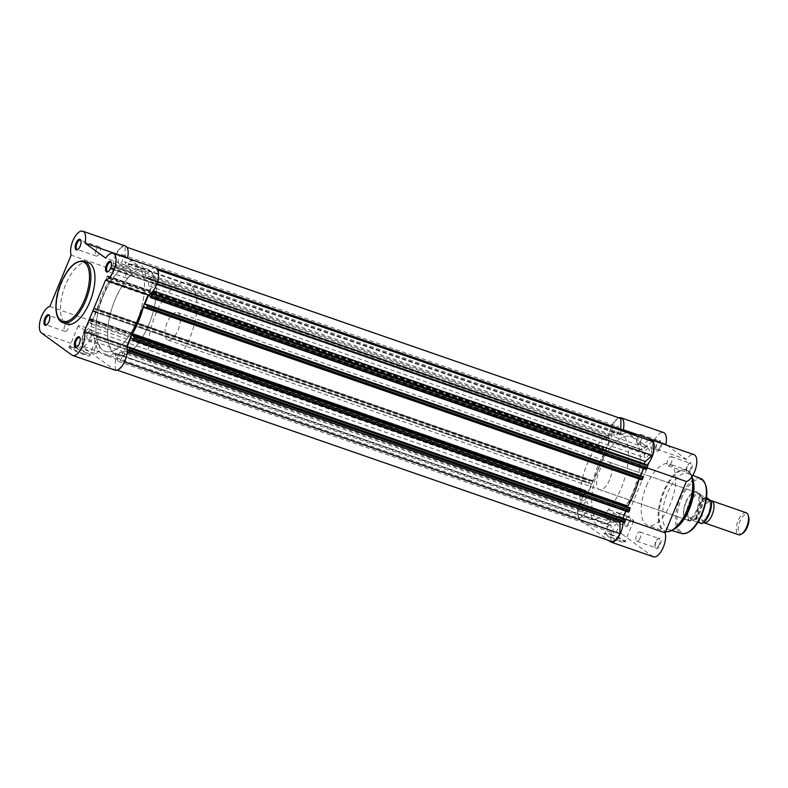 <?xml version="1.0" encoding="UTF-8"?>
<svg xmlns="http://www.w3.org/2000/svg" width="788" height="788" viewBox="0 0 788 788"><rect width="100%" height="100%" fill="white"/><g stroke="black" fill="none" stroke-linecap="round" stroke-linejoin="round"><path stroke-width="0.59" stroke-dasharray="3.94 2.96" d="M77.185 346.799A4.876 2.147 -70.9 0 0 77.51 346.631A4.876 2.147 -70.9 0 0 79.696 343.578A4.876 2.147 -70.9 0 0 80.287 338.613A4.876 2.147 -70.9 0 0 80.14 338.279M108.409 271.427A4.876 2.147 -70.9 0 0 108.724 271.249A4.876 2.147 -70.9 0 0 110.921 268.206A4.876 2.147 -70.9 0 0 111.512 263.231A4.876 2.147 -70.9 0 0 111.364 262.896M78.012 249.353A4.876 2.147 -70.9 0 0 78.337 249.175A4.876 2.147 -70.9 0 0 80.534 246.132A4.876 2.147 -70.9 0 0 81.115 241.158A4.876 2.147 -70.9 0 0 80.977 240.823M46.797 324.725A4.876 2.147 -70.9 0 0 47.113 324.558A4.876 2.147 -70.9 0 0 49.309 321.504A4.876 2.147 -70.9 0 0 49.89 316.54A4.876 2.147 -70.9 0 0 49.752 316.195M75.106 348.276A11.603 1.379 22.5 0 0 68.822 346.828A11.603 1.379 22.5 0 0 72.782 349.872A11.603 1.379 22.5 0 0 83.686 354.501A11.603 1.379 22.5 0 0 90.098 355.644A11.603 1.379 22.5 0 0 75.106 348.276M83.695 353.645A10.874 1.29 -157.5 0 1 69.63 346.562A10.874 1.29 -157.5 0 1 69.758 346.444A10.874 1.29 -157.5 0 1 75.658 347.804A10.874 1.29 -157.5 0 1 89.704 354.708A10.874 1.29 -157.5 0 1 89.714 354.886A10.874 1.29 -157.5 0 1 83.695 353.645M92.265 332.96A10.874 1.29 -157.5 0 1 78.199 325.877A10.874 1.29 -157.5 0 1 84.218 327.119A10.874 1.29 -157.5 0 1 98.283 334.201A10.874 1.29 -157.5 0 1 92.265 332.96M125.302 245.954A14.184 6.255 -70.9 0 0 116.161 253.874A14.184 6.255 -70.9 0 0 113.669 269.89L92.393 321.258A14.184 6.255 -70.9 0 0 83.223 333.59A14.184 6.255 -70.9 0 0 84.07 347.764L114.467 369.838A14.184 6.255 -70.9 0 0 115.176 370.202M96.037 250.131A4.876 2.147 -70.9 0 0 96.244 256.051A4.876 2.147 -70.9 0 0 99.643 252.751A4.876 2.147 -70.9 0 0 99.436 246.841A4.876 2.147 -70.9 0 0 96.037 250.131M64.813 325.513A4.876 2.147 -70.9 0 0 65.02 331.423A4.876 2.147 -70.9 0 0 68.418 328.133A4.876 2.147 -70.9 0 0 68.211 322.223A4.876 2.147 -70.9 0 0 64.813 325.513M95.21 347.587A4.876 2.147 -70.9 0 0 95.417 353.507A4.876 2.147 -70.9 0 0 98.815 350.207A4.876 2.147 -70.9 0 0 98.608 344.297A4.876 2.147 -70.9 0 0 95.21 347.587M126.435 272.215A4.876 2.147 -70.9 0 0 126.641 278.125A4.876 2.147 -70.9 0 0 130.03 274.825A4.876 2.147 -70.9 0 0 129.833 268.915A4.876 2.147 -70.9 0 0 126.435 272.215M148.893 324.449A45.812 20.222 -70.9 0 0 146.962 268.856A45.812 20.222 -70.9 0 0 115.009 299.834A45.812 20.222 -70.9 0 0 116.949 355.427A45.812 20.222 -70.9 0 0 148.893 324.449M137.181 320.391A45.812 20.222 -70.9 0 0 135.24 264.798A45.812 20.222 -70.9 0 0 103.297 295.776A45.812 20.222 -70.9 0 0 105.237 351.369A45.812 20.222 -70.9 0 0 137.181 320.391M88.364 262.552A32.584 14.381 -70.9 0 0 65.65 284.576A32.584 14.381 -70.9 0 0 67.029 324.114M128.661 258.661L148.272 272.904L105.73 258.159M155.689 268.028A14.184 6.255 -70.9 0 0 148.272 272.904M113.669 269.89L71.117 255.145M92.393 321.258L49.841 306.512M112.349 265.467A1.458 0.64 -70.9 0 0 112.27 265.428A1.458 0.64 -70.9 0 0 111.256 266.413L606.977 438.256A1.458 0.64 109.1 0 1 607.991 437.271A1.458 0.64 109.1 0 1 608.07 437.31L112.349 265.467L114.881 267.309A1.458 0.64 -70.9 0 0 114.959 267.349A1.458 0.64 -70.9 0 0 115.767 266.768A1.458 0.64 -70.9 0 0 116.2 265.31L116.299 254.347A13.455 5.94 109.1 0 1 125.065 246.644A13.455 5.94 109.1 0 1 125.164 246.683L125.026 262.355A1.458 0.64 -70.9 0 0 125.253 263.025A1.458 0.64 -70.9 0 0 125.322 263.064A1.458 0.64 -70.9 0 0 125.647 263.015A49.447 21.828 -70.9 0 1 136.432 261.36A49.447 21.828 -70.9 0 1 146.036 277.829A1.458 0.64 -70.9 0 0 146.243 278.272A1.458 0.64 -70.9 0 0 146.312 278.312A1.458 0.64 -70.9 0 0 146.785 278.154L156.694 269.585A13.455 5.94 109.1 0 1 156.576 283.611L149.651 289.6L153.197 290.831M620.796 429.263L620.757 434.198A1.458 0.64 -70.9 0 0 620.974 434.868A1.458 0.64 -70.9 0 0 621.043 434.907A1.458 0.64 -70.9 0 0 621.368 434.858L125.647 263.015M636.182 435.794A49.447 21.828 -70.9 0 1 641.757 449.662A1.458 0.64 -70.9 0 0 641.964 450.115A1.458 0.64 -70.9 0 0 642.033 450.155A1.458 0.64 -70.9 0 0 642.506 449.997L146.785 278.154M108.36 281.917L604.081 453.76L604.179 452.706L108.458 280.863L108.36 281.917A49.447 21.828 -70.9 0 0 97.19 308.876L96.619 309.576L94.668 308.157A1.458 0.64 -70.9 0 0 94.59 308.118A1.458 0.64 -70.9 0 0 93.575 309.103L93.004 311.339L93.644 310.797L95.604 312.225L91.96 321.031L89.99 319.603L89.95 318.588L88.877 320.44A1.458 0.64 -70.9 0 0 88.867 322.174L91.388 324.006A1.458 0.64 109.1 0 1 91.546 325.188A1.458 0.64 109.1 0 1 90.827 326.557L83.902 332.556A13.455 5.94 109.1 0 0 83.784 346.582L93.693 338.003A1.458 0.64 109.1 0 1 94.166 337.845A1.458 0.64 109.1 0 1 94.442 338.338L590.163 510.171A49.447 21.828 -70.9 0 0 597.176 525.281A49.447 21.828 -70.9 0 0 599.766 526.64A49.447 21.828 -70.9 0 0 610.552 524.985L114.831 353.142A1.458 0.64 109.1 0 1 115.156 353.093A1.458 0.64 109.1 0 1 115.452 353.802L611.173 525.645A1.458 0.64 -70.9 0 0 610.877 524.936A1.458 0.64 -70.9 0 0 610.552 524.985M94.442 338.338A49.447 21.828 -70.9 0 0 101.445 353.438A49.447 21.828 -70.9 0 0 104.046 354.807A49.447 21.828 -70.9 0 0 114.831 353.142M618.225 426.722A4.876 2.147 -70.9 0 0 617.969 426.594A4.876 2.147 -70.9 0 0 614.453 430.179A4.876 2.147 -70.9 0 0 614.522 435.666A4.876 2.147 -70.9 0 0 614.778 435.794A4.876 2.147 -70.9 0 0 618.294 432.198A4.876 2.147 -70.9 0 0 618.225 426.722M122.504 254.879A4.876 2.147 -70.9 0 0 122.248 254.751A4.876 2.147 -70.9 0 0 118.732 258.346A4.876 2.147 -70.9 0 0 118.801 263.822A4.876 2.147 -70.9 0 0 119.057 263.96A4.876 2.147 -70.9 0 0 122.573 260.365A4.876 2.147 -70.9 0 0 122.504 254.879M587.001 502.104A4.876 2.147 -70.9 0 0 586.745 501.966A4.876 2.147 -70.9 0 0 583.228 505.561A4.876 2.147 -70.9 0 0 583.307 511.038A4.876 2.147 -70.9 0 0 583.553 511.176A4.876 2.147 -70.9 0 0 587.08 507.58A4.876 2.147 -70.9 0 0 587.001 502.104M91.28 330.261A4.876 2.147 -70.9 0 0 91.024 330.133A4.876 2.147 -70.9 0 0 87.507 333.728A4.876 2.147 -70.9 0 0 87.576 339.204A4.876 2.147 -70.9 0 0 87.832 339.332A4.876 2.147 -70.9 0 0 91.349 335.737A4.876 2.147 -70.9 0 0 91.28 330.261M648.622 448.796A4.876 2.147 -70.9 0 0 648.366 448.668A4.876 2.147 -70.9 0 0 644.85 452.263A4.876 2.147 -70.9 0 0 644.919 457.739A4.876 2.147 -70.9 0 0 645.175 457.867A4.876 2.147 -70.9 0 0 648.691 454.272A4.876 2.147 -70.9 0 0 648.622 448.796M152.902 276.962A4.876 2.147 -70.9 0 0 152.645 276.824A4.876 2.147 -70.9 0 0 149.129 280.42A4.876 2.147 -70.9 0 0 149.198 285.896A4.876 2.147 -70.9 0 0 149.454 286.034A4.876 2.147 -70.9 0 0 152.971 282.439A4.876 2.147 -70.9 0 0 152.902 276.962M633.365 437.892A45.812 20.222 -70.9 0 0 630.961 436.631A45.812 20.222 -70.9 0 0 597.895 470.436A45.812 20.222 -70.9 0 0 598.555 521.942A45.812 20.222 -70.9 0 0 600.958 523.202A45.812 20.222 -70.9 0 0 634.025 489.407A45.812 20.222 -70.9 0 0 633.365 437.892M137.644 266.058A45.812 20.222 -70.9 0 0 135.24 264.798A45.812 20.222 -70.9 0 0 102.174 298.593A45.812 20.222 -70.9 0 0 102.834 350.108A45.812 20.222 -70.9 0 0 105.237 351.369A45.812 20.222 -70.9 0 0 138.304 317.564A45.812 20.222 -70.9 0 0 137.644 266.058M617.398 524.178A4.876 2.147 -70.9 0 0 617.142 524.04A4.876 2.147 -70.9 0 0 613.625 527.635A4.876 2.147 -70.9 0 0 613.694 533.121A4.876 2.147 -70.9 0 0 613.95 533.249A4.876 2.147 -70.9 0 0 617.467 529.654A4.876 2.147 -70.9 0 0 617.398 524.178M121.677 352.334A4.876 2.147 -70.9 0 0 121.421 352.206A4.876 2.147 -70.9 0 0 117.904 355.802A4.876 2.147 -70.9 0 0 117.973 361.278A4.876 2.147 -70.9 0 0 118.23 361.406A4.876 2.147 -70.9 0 0 121.746 357.821A4.876 2.147 -70.9 0 0 121.677 352.334M111.256 266.413L110.684 268.639L606.405 440.482L606.415 439.615L110.694 267.782M107.67 275.908L107.129 276.381L602.85 448.224L603.391 447.751L107.67 275.908L107.68 276.913L109.64 278.341L113.285 269.535L111.325 268.107L110.684 268.639M107.129 276.381L106.557 277.75A1.458 0.64 -70.9 0 0 106.547 279.474L602.268 451.317A1.458 0.64 109.1 0 1 602.288 449.593L106.557 277.75M108.458 280.863L106.547 279.474M127.341 350.118L125.597 348.857A1.458 0.64 -70.9 0 0 125.519 348.818A1.458 0.64 -70.9 0 0 124.711 349.389A1.458 0.64 -70.9 0 0 124.277 350.857L124.179 361.81A13.455 5.94 109.1 0 1 115.412 369.523A13.455 5.94 109.1 0 1 115.314 369.483L115.452 353.802M150.823 293.422L149.08 292.151A1.458 0.64 109.1 0 1 148.932 290.969A1.458 0.64 109.1 0 1 149.651 289.6M632.153 433.193A49.447 21.828 -70.9 0 0 621.368 434.858M652.415 441.418L642.506 449.997M643.609 468.496L644.239 466.969L646.209 468.397L646.209 469.392M147.11 304.71L640.644 475.656M640.595 475.775L642.555 477.203L642.88 476.435M143.899 306.611L639.62 478.454L641.53 479.843M639.62 478.454L639.048 478.996M130.838 337.816L626.558 509.659L628.519 511.087L628.529 512.092M626.558 509.659L625.918 511.195M622.953 518.346L624.874 519.893L625.189 519.125M623.85 522.533L621.318 520.691A1.458 0.64 -70.9 0 0 621.24 520.651A1.458 0.64 -70.9 0 0 620.373 521.341M611.035 541.317L611.173 525.645M590.163 510.171A1.458 0.64 -70.9 0 0 589.887 509.688A1.458 0.64 -70.9 0 0 589.414 509.846L93.693 338.003M83.784 346.582L579.505 518.415L589.414 509.846M579.505 518.415A13.455 5.94 109.1 0 1 579.623 504.389L586.548 498.4A1.458 0.64 109.1 0 0 587.267 497.031A1.458 0.64 109.1 0 0 587.119 495.849L584.588 494.007A1.458 0.64 109.1 0 1 584.597 492.283L88.877 320.44M89.448 319.081L585.169 490.914L584.597 492.283M585.169 490.914L585.671 490.422L89.99 318.608M95.604 312.225L591.325 484.068L587.681 492.874L585.72 491.446L585.711 490.441M591.325 484.068L589.365 482.64L589.05 483.408L588.735 482.315L93.004 310.472M93.575 309.103L589.296 480.946L588.735 482.315M589.296 480.946A1.458 0.64 109.1 0 1 590.31 479.961A1.458 0.64 109.1 0 1 590.389 480L94.668 308.157M96.579 309.546L592.3 481.389L590.389 480M592.3 481.389L592.921 480.71L97.19 308.876M604.081 453.76A49.447 21.828 -70.9 0 0 592.921 480.71M604.179 452.706L602.268 451.317M602.85 448.224L602.288 449.593M109.64 278.341L605.361 450.184L603.401 448.756L603.391 447.751M605.361 450.184L609.006 441.379L607.046 439.95L606.405 440.482M606.977 438.256L606.415 439.615M608.07 437.31L610.601 439.143A1.458 0.64 -70.9 0 0 610.68 439.182A1.458 0.64 -70.9 0 0 611.488 438.611A1.458 0.64 -70.9 0 0 611.921 437.143L612.02 426.19A13.455 5.94 109.1 0 1 620.678 418.448M111.01 268.875L606.73 440.719M111.325 268.107L607.046 439.95M113.285 269.535L609.006 441.379M107.68 276.913L603.401 448.756M107.995 276.145L603.716 447.988M93.329 311.565L589.05 483.408M93.644 310.797L589.365 482.64M91.96 321.031L587.681 492.874M89.99 319.603L585.72 491.446M90.315 318.844L586.036 490.678M83.902 332.556L579.623 504.389M129.153 348.05L624.874 519.893M129.419 347.4L622.914 518.465M132.798 339.244L628.519 511.087M132.482 340.012L628.203 511.855M146.834 305.36L642.555 477.203M148.518 295.126L644.239 466.969M150.478 296.554L646.209 468.397M150.163 297.322L645.884 469.156M156.694 269.585L157.639 269.91M116.299 254.347L612.02 426.19M703.556 522.533A11.633 5.132 109.1 0 1 703.408 522.444A11.633 5.132 109.1 0 1 702.955 510.151A11.633 5.132 109.1 0 1 710.894 500.646M746.197 512.752A11.633 5.132 -70.9 0 0 737.804 521.341A11.633 5.132 -70.9 0 0 737.972 534.422A11.633 5.132 -70.9 0 0 738.583 534.737M742.769 533.299A10.214 4.511 109.1 0 1 739.705 533.535A10.214 4.511 109.1 0 1 739.814 521.42A10.214 4.511 109.1 0 1 747.477 514.791A10.214 4.511 109.1 0 1 748.6 516.485M708.55 499.809A11.633 5.132 109.1 0 1 708.432 513.609A11.633 5.132 109.1 0 1 699.705 521.154A11.633 5.132 109.1 0 1 699.823 507.354A11.633 5.132 109.1 0 1 708.55 499.809M167.125 339.589A14.548 6.422 109.1 0 1 166.908 323.238A14.548 6.422 109.1 0 1 177.408 312.501A14.548 6.422 109.1 0 1 178.177 312.905A14.548 6.422 109.1 0 1 178.383 329.256A14.548 6.422 109.1 0 1 167.883 339.992A14.548 6.422 109.1 0 1 167.125 339.589M697.961 522.286L693.292 520.73L688.742 520.405A14.548 6.422 109.1 0 1 688.535 504.054A14.548 6.422 109.1 0 1 699.025 493.318A14.548 6.422 109.1 0 1 699.793 493.721L697.705 494.253L705.89 497.149A14.184 6.255 -70.9 0 0 698.513 506.546A14.184 6.255 -70.9 0 0 696.494 519.834L697.213 520.208A13.741 6.068 109.1 0 1 699.045 506.792A13.741 6.068 109.1 0 1 706.609 497.533L705.89 497.149M114.546 354.167A45.812 20.222 109.1 0 1 113.886 302.651A45.812 20.222 109.1 0 1 146.962 268.856A45.812 20.222 109.1 0 1 149.365 270.117A45.812 20.222 109.1 0 1 150.016 321.622A45.812 20.222 109.1 0 1 116.949 355.427A45.812 20.222 109.1 0 1 114.546 354.167M155.236 368.272A45.812 20.222 109.1 0 1 154.586 316.766A45.812 20.222 109.1 0 1 187.652 282.961A45.812 20.222 109.1 0 1 190.056 284.222A45.812 20.222 109.1 0 1 190.706 335.737A45.812 20.222 109.1 0 1 157.639 369.533A45.812 20.222 109.1 0 1 155.236 368.272M702.827 522.897A13.741 6.068 109.1 0 1 701.655 523.439L697.213 520.208M693.736 520.829L688.604 517.095L696.494 519.834M693.292 520.73L688.604 517.095M706.353 499.257L702.748 497.918L699.793 493.721A14.548 6.422 109.1 0 1 699.833 493.751A14.548 6.422 109.1 0 1 700.325 509.166A14.548 6.422 109.1 0 1 690.406 520.966A14.548 6.422 109.1 0 1 689.5 520.809A14.548 6.422 109.1 0 1 688.742 520.405L688.249 517.066M702.748 497.918L697.705 494.253M703.132 498.144L698.001 494.411M688.18 517.401A14.184 6.255 109.1 0 1 690.091 503.63A14.184 6.255 109.1 0 1 697.843 494.086M702.492 497.474A14.184 6.255 109.1 0 1 700.581 511.245A14.184 6.255 109.1 0 1 692.839 520.779M619.092 541.12A11.603 1.379 22.5 0 0 625.505 542.262A11.603 1.379 22.5 0 0 610.513 534.894A11.603 1.379 22.5 0 0 604.229 533.446A11.603 1.379 22.5 0 0 608.188 536.49A11.603 1.379 22.5 0 0 619.092 541.12M611.055 534.422A10.874 1.29 -157.5 0 1 625.111 541.326A10.874 1.29 -157.5 0 1 625.12 541.504A10.874 1.29 -157.5 0 1 619.102 540.263A10.874 1.29 -157.5 0 1 605.036 533.18A10.874 1.29 -157.5 0 1 605.164 533.062A10.874 1.29 -157.5 0 1 611.055 534.422M625.623 519.814A5.595 2.472 -70.9 0 0 624.953 525.527A5.595 2.472 -70.9 0 0 629.77 522.828A5.595 2.472 -70.9 0 0 630.528 517.391A5.595 2.472 -70.9 0 0 628.144 516.317A5.595 2.472 -70.9 0 0 625.623 519.814M628.883 522.414A4.876 2.147 109.1 0 1 625.485 525.704A4.876 2.147 109.1 0 1 624.687 524.769A4.876 2.147 109.1 0 1 625.278 519.794A4.876 2.147 109.1 0 1 627.475 516.751A4.876 2.147 109.1 0 1 628.676 516.504A4.876 2.147 109.1 0 1 628.883 522.414M656.847 444.432A5.595 2.472 -70.9 0 0 656.177 450.145A5.595 2.472 -70.9 0 0 660.994 447.446A5.595 2.472 -70.9 0 0 661.743 442.009A5.595 2.472 -70.9 0 0 659.369 440.935A5.595 2.472 -70.9 0 0 656.847 444.432M660.108 447.032A4.876 2.147 109.1 0 1 656.709 450.332A4.876 2.147 109.1 0 1 655.911 449.387A4.876 2.147 109.1 0 1 656.502 444.422A4.876 2.147 109.1 0 1 658.689 441.369A4.876 2.147 109.1 0 1 659.901 441.122A4.876 2.147 109.1 0 1 660.108 447.032M687.244 466.516A5.595 2.472 -70.9 0 0 686.565 472.229A5.595 2.472 -70.9 0 0 691.381 469.52A5.595 2.472 -70.9 0 0 692.14 464.083A5.595 2.472 -70.9 0 0 689.756 463.009A5.595 2.472 -70.9 0 0 687.244 466.516M690.495 469.106A4.876 2.147 109.1 0 1 687.097 472.406A4.876 2.147 109.1 0 1 686.309 471.46A4.876 2.147 109.1 0 1 686.89 466.496A4.876 2.147 109.1 0 1 689.086 463.442A4.876 2.147 109.1 0 1 690.288 463.196A4.876 2.147 109.1 0 1 690.495 469.106M656.02 541.888A5.595 2.472 -70.9 0 0 655.34 547.601A5.595 2.472 -70.9 0 0 660.157 544.902A5.595 2.472 -70.9 0 0 660.915 539.465A5.595 2.472 -70.9 0 0 658.532 538.391A5.595 2.472 -70.9 0 0 656.02 541.888M659.27 544.488A4.876 2.147 109.1 0 1 655.872 547.788A4.876 2.147 109.1 0 1 655.084 546.842A4.876 2.147 109.1 0 1 655.665 541.868A4.876 2.147 109.1 0 1 657.862 538.825A4.876 2.147 109.1 0 1 659.063 538.578A4.876 2.147 109.1 0 1 659.27 544.488M686.151 502.104A15.268 6.737 -70.9 0 0 684.309 517.686A15.268 6.737 -70.9 0 0 697.449 510.309A15.268 6.737 -70.9 0 0 699.508 495.494A15.268 6.737 -70.9 0 0 693.026 492.559A15.268 6.737 -70.9 0 0 686.151 502.104M696.562 509.905A14.548 6.422 109.1 0 1 686.417 519.735A14.548 6.422 109.1 0 1 684.053 516.928A14.548 6.422 109.1 0 1 685.806 502.084A14.548 6.422 109.1 0 1 692.347 492.993A14.548 6.422 109.1 0 1 695.942 492.254A14.548 6.422 109.1 0 1 696.562 509.905M619.624 513.737A10.874 1.29 -157.5 0 1 633.69 520.819A10.874 1.29 -157.5 0 1 627.662 519.578A10.874 1.29 -157.5 0 1 613.596 512.495A10.874 1.29 -157.5 0 1 619.624 513.737M618.915 417.837A14.184 6.255 -70.9 0 0 611.133 427.382A14.184 6.255 -70.9 0 0 609.39 441.733L588.114 493.101A14.184 6.255 -70.9 0 0 579.909 502.764A14.184 6.255 -70.9 0 0 579.82 519.617L622.372 534.372A14.184 6.255 109.1 0 1 622.451 517.509A14.184 6.255 109.1 0 1 630.656 507.846L651.932 456.479A14.184 6.255 109.1 0 1 653.676 442.127A14.184 6.255 109.1 0 1 663.565 432.543M609.39 441.733L651.932 456.479M671.386 462.487A4.876 2.147 109.1 0 1 667.988 465.777A4.876 2.147 109.1 0 1 667.781 459.867A4.876 2.147 109.1 0 1 671.179 456.577A4.876 2.147 109.1 0 1 671.386 462.487M640.161 537.869A4.876 2.147 109.1 0 1 636.763 541.159A4.876 2.147 109.1 0 1 636.556 535.249A4.876 2.147 109.1 0 1 639.955 531.949A4.876 2.147 109.1 0 1 640.161 537.869M609.764 515.785A4.876 2.147 109.1 0 1 606.376 519.085A4.876 2.147 109.1 0 1 606.169 513.175A4.876 2.147 109.1 0 1 609.567 509.875A4.876 2.147 109.1 0 1 609.764 515.785M640.989 440.413A4.876 2.147 109.1 0 1 637.59 443.703A4.876 2.147 109.1 0 1 637.384 437.793A4.876 2.147 109.1 0 1 640.782 434.493A4.876 2.147 109.1 0 1 640.989 440.413M675.858 528.029A29.668 13.091 109.1 0 1 668.736 529.615A29.668 13.091 109.1 0 1 667.259 493.534A29.668 13.091 109.1 0 1 688.17 473.558A29.668 13.091 109.1 0 1 692.78 479.202M646.455 485.92A32.584 14.381 109.1 0 1 669.17 463.886A32.584 14.381 109.1 0 1 670.549 503.424A32.584 14.381 109.1 0 1 647.835 525.448A32.584 14.381 109.1 0 1 646.455 485.92M587.306 463.551A45.812 20.222 109.1 0 1 619.25 432.573A45.812 20.222 109.1 0 1 621.19 488.166A45.812 20.222 109.1 0 1 589.237 519.144A45.812 20.222 109.1 0 1 587.306 463.551M599.018 467.609A45.812 20.222 109.1 0 1 630.961 436.631A45.812 20.222 109.1 0 1 632.902 492.224A45.812 20.222 109.1 0 1 600.958 523.202A45.812 20.222 109.1 0 1 599.018 467.609M609.626 479.764A14.548 6.422 109.1 0 1 599.481 489.604A14.548 6.422 109.1 0 1 598.87 471.953A14.548 6.422 109.1 0 1 609.006 462.113A14.548 6.422 109.1 0 1 609.626 479.764M579.82 519.617L608.484 540.44M623.062 522.277A14.184 6.255 -70.9 0 0 622.53 518.11L643.806 466.742A14.184 6.255 -70.9 0 0 646.554 465.255M648.721 440.137A14.184 6.255 -70.9 0 0 644.003 444.747L624.391 430.504M666.924 445.25L686.545 459.493A14.184 6.255 109.1 0 1 693.952 454.617M653.439 556.791A14.184 6.255 109.1 0 1 652.641 556.358L622.372 534.372M643.806 466.742L647.175 467.905M644.003 444.747L686.545 459.493M610.099 541.612L652.641 556.358M588.114 493.101L630.656 507.846M62.951 322.706A32.584 14.381 109.1 0 1 61.582 283.168A32.584 14.381 109.1 0 1 84.296 261.143M114.467 369.838L71.925 355.092M84.07 347.764L41.528 333.019M116.2 265.31L611.921 437.143M114.881 267.309L610.601 439.143M93.004 311.339L588.725 483.172M88.867 322.174L584.588 494.007M91.388 324.006L587.119 495.849M90.827 326.557L586.548 498.4M124.277 350.857L127.262 351.891M125.597 348.857L621.318 520.691M149.08 292.151L151.365 292.939M620.757 434.198L125.026 262.355M641.757 449.662L146.036 277.829M681.403 498.656A28.102 12.401 109.1 0 1 702.482 480.424A28.102 12.401 109.1 0 1 702.197 513.756A28.102 12.401 109.1 0 1 681.118 531.989A28.102 12.401 109.1 0 1 681.403 498.656M700.719 478.483A29.126 12.854 -70.9 0 0 680.192 498.095A29.126 12.854 -70.9 0 0 681.65 533.506M668.076 531.575A32.278 14.243 109.1 0 1 664.087 492.067A32.278 14.243 109.1 0 1 691.844 476.474A32.278 14.243 109.1 0 1 691.933 476.75L691.844 476.474C690.071 472.337 688.151 470.091 686.082 469.746A32.584 14.381 -70.9 0 0 663.358 491.771A32.584 14.381 -70.9 0 0 664.737 531.309A32.584 14.381 -70.9 0 0 665.624 531.545L647.835 525.448M691.706 477.085A32.584 14.381 -70.9 0 0 686.082 469.746L669.17 463.886M77.51 346.631L76.83 347.065M108.724 271.249L108.055 271.683M78.337 249.175L77.667 249.609M47.113 324.558L46.443 324.991M69.758 346.444L68.822 346.828M78.199 325.877L69.63 346.562M96.244 256.051L77.135 249.422M65.02 331.423L45.911 324.804M95.417 353.507L76.298 346.878M126.641 278.125L107.523 271.496M187.652 282.961L619.25 432.573M157.639 369.533L589.237 519.144M129.833 268.915L110.714 262.296M98.608 344.297L79.49 337.668M68.211 322.223L49.102 315.594M99.436 246.841L80.327 240.212M98.283 334.201L89.714 354.886M89.704 354.708L90.098 355.644M49.89 316.54L49.634 315.771M81.115 241.158L80.859 240.399M111.512 263.231L111.246 262.473M80.287 338.613L80.021 337.855M621.043 434.907L125.322 263.064M642.033 450.155L146.312 278.312M122.248 254.751L617.969 426.594M91.024 330.133L586.745 501.966M152.645 276.824L648.366 448.668M121.421 352.206L617.142 524.04M114.959 267.349L610.68 439.182M125.519 348.818L621.24 520.651M118.23 361.406L613.95 533.249M149.454 286.034L645.175 457.867M87.832 339.332L583.553 511.176M119.057 263.96L614.778 435.794M155.788 268.068L136.432 261.36M599.766 526.64L104.046 354.807M94.59 308.118L590.31 479.961M589.887 509.688L94.166 337.845M610.877 524.936L115.156 353.093M607.991 437.271L112.27 265.428M592.34 481.409L96.619 309.576M639.58 478.424L143.859 306.591M107.631 275.889L603.362 447.732M89.95 318.588L585.671 490.422M709.318 501.503C710.549 501.247 706.984 500.262 702.985 510.092C701.625 518.179 701.497 521.715 702.6 520.72L702.65 520.74C701.566 521.006 704.915 521.912 708.924 512.308C711.82 500.045 708.589 501.464 709.358 501.532L709.318 501.503M177.408 312.501L699.025 493.318M167.883 339.992L689.5 520.809M625.111 541.326L625.505 542.262M624.687 524.769L624.953 525.527M655.911 449.387L656.177 450.145M686.309 471.46L686.565 472.229M655.084 546.842L655.34 547.601M684.053 516.928L684.309 517.686M633.69 520.819L625.12 541.504M667.988 465.777L687.097 472.406M636.763 541.159L655.872 547.788M606.376 519.085L625.485 525.704M637.59 443.703L656.709 450.332M692.8 475.371L688.17 473.558M599.481 489.604L686.417 519.735M609.006 462.113L695.942 492.254M671.78 530.531L668.736 529.615M640.782 434.493L659.901 441.122M609.567 509.875L628.676 516.504M639.955 531.949L659.063 538.578M671.179 456.577L690.288 463.196M613.596 512.495L605.036 533.18M692.347 492.993L693.026 492.559M657.862 538.825L658.532 538.391M689.086 463.442L689.756 463.009M658.689 441.369L659.369 440.935M627.475 516.751L628.144 516.317M605.164 533.062L604.229 533.446"/><path stroke-width="1.18" d="M79.352 343.568A5.595 2.472 109.1 0 1 76.83 347.065A5.595 2.472 109.1 0 1 74.456 345.991A5.595 2.472 109.1 0 1 75.205 340.554A5.595 2.472 109.1 0 1 80.021 337.855A5.595 2.472 109.1 0 1 79.352 343.568M80.14 338.279A4.876 2.147 -70.9 0 0 79.49 337.668A4.876 2.147 -70.9 0 0 76.091 340.968A4.876 2.147 -70.9 0 0 76.298 346.878A4.876 2.147 -70.9 0 0 77.185 346.799M110.576 268.186A5.595 2.472 109.1 0 1 108.055 271.683A5.595 2.472 109.1 0 1 105.671 270.609A5.595 2.472 109.1 0 1 106.429 265.172A5.595 2.472 109.1 0 1 111.246 262.473A5.595 2.472 109.1 0 1 110.576 268.186M111.364 262.896A4.876 2.147 -70.9 0 0 110.714 262.296A4.876 2.147 -70.9 0 0 107.316 265.586A4.876 2.147 -70.9 0 0 107.523 271.496A4.876 2.147 -70.9 0 0 108.409 271.427M80.179 246.112A5.595 2.472 109.1 0 1 77.667 249.609A5.595 2.472 109.1 0 1 75.284 248.535A5.595 2.472 109.1 0 1 76.042 243.098A5.595 2.472 109.1 0 1 80.859 240.399A5.595 2.472 109.1 0 1 80.179 246.112M80.977 240.823A4.876 2.147 -70.9 0 0 80.327 240.212A4.876 2.147 -70.9 0 0 76.928 243.512A4.876 2.147 -70.9 0 0 77.135 249.422A4.876 2.147 -70.9 0 0 78.012 249.353M48.964 321.484A5.595 2.472 109.1 0 1 46.443 324.991A5.595 2.472 109.1 0 1 44.059 323.917A5.595 2.472 109.1 0 1 44.818 318.48A5.595 2.472 109.1 0 1 49.634 315.771A5.595 2.472 109.1 0 1 48.964 321.484M49.752 316.195A4.876 2.147 -70.9 0 0 49.102 315.594A4.876 2.147 -70.9 0 0 45.704 318.894A4.876 2.147 -70.9 0 0 45.911 324.804A4.876 2.147 -70.9 0 0 46.797 324.725M72.634 355.457L115.176 370.202A14.184 6.255 -70.9 0 0 125.065 360.618A14.184 6.255 -70.9 0 0 126.829 346.316L84.286 331.571A14.184 6.255 -70.9 0 1 82.523 345.873A14.184 6.255 -70.9 0 1 72.634 355.457A14.184 6.255 -70.9 0 1 71.925 355.092L41.528 333.019A14.184 6.255 -70.9 0 1 40.68 318.835A14.184 6.255 -70.9 0 1 49.841 306.512L71.117 255.145A14.184 6.255 -70.9 0 1 73.619 239.128A14.184 6.255 -70.9 0 1 82.76 231.209A14.184 6.255 -70.9 0 1 85.025 243.118L105.73 258.159A14.184 6.255 -70.9 0 1 113.147 253.283A14.184 6.255 -70.9 0 1 113.748 270.491A14.184 6.255 -70.9 0 1 105.543 280.154L84.286 331.571M105.543 280.154L148.085 294.899A14.184 6.255 -70.9 0 0 156.29 285.236A14.184 6.255 -70.9 0 0 155.689 268.028L113.147 253.283M89.743 302.08A32.584 14.381 -70.9 0 0 88.364 262.552L84.296 261.143A32.584 14.381 109.1 0 1 85.675 300.671A32.584 14.381 109.1 0 1 62.951 322.706L67.029 324.114A32.584 14.381 -70.9 0 0 89.743 302.08M128.661 258.661L127.567 257.863A14.184 6.255 -70.9 0 0 125.302 245.954L82.76 231.209M148.085 294.899L126.829 346.316M127.567 257.863L85.025 243.118M128.208 350.729A1.458 0.64 -70.9 0 0 129.222 349.744L624.943 521.587A1.458 0.64 109.1 0 1 623.929 522.572L128.208 350.729A1.458 0.64 -70.9 0 1 128.129 350.69L127.341 350.118M129.222 349.744L129.793 347.518L625.514 519.361L625.505 520.218L129.784 348.385M627.74 507.137L132.02 335.294L132.118 334.24L627.839 506.083L627.74 507.137L629.651 508.526A1.458 0.64 109.1 0 1 629.642 510.25L133.921 338.407L132.847 340.268L132.798 339.244L130.838 337.816L127.193 346.621L129.153 348.05L129.793 347.518M133.921 338.407A1.458 0.64 -70.9 0 0 133.93 336.683L629.651 508.526M132.02 335.294L133.93 336.683M132.118 334.24A49.447 21.828 -70.9 0 0 143.288 307.29L143.859 306.591L145.81 308A1.458 0.64 -70.9 0 0 145.888 308.039A1.458 0.64 -70.9 0 0 146.903 307.054L147.474 304.828L643.195 476.661L643.195 477.528L147.464 305.685M151.601 295.717A1.458 0.64 -70.9 0 0 151.611 293.993L647.332 465.826A1.458 0.64 109.1 0 1 647.322 467.56L151.601 295.717L150.528 297.578L150.478 296.554L148.518 295.126L144.874 303.932L146.834 305.36L147.474 304.828M151.611 293.993L150.823 293.422M636.182 435.794A49.447 21.828 -70.9 0 0 632.153 433.193L155.788 268.068M157.639 269.91L652.415 441.418A13.455 5.94 109.1 0 1 652.297 455.444L645.372 461.443A1.458 0.64 109.1 0 0 644.653 462.812A1.458 0.64 109.1 0 0 644.811 463.994L647.332 465.826M151.03 297.086L646.751 468.919L647.322 467.56M646.751 468.919L646.249 469.412L150.567 297.578M640.644 475.656L643.609 468.496M147.149 304.592L643.195 476.661M146.903 307.054L642.624 478.897L643.195 477.528M642.624 478.897A1.458 0.64 109.1 0 1 641.609 479.882A1.458 0.64 109.1 0 1 641.53 479.843L145.977 308.059M639.048 478.996L143.288 307.29M627.839 506.083A49.447 21.828 -70.9 0 0 639.009 479.124M133.349 339.776L629.07 511.619L629.642 510.25M629.07 511.619L628.568 512.111L132.886 340.278M625.918 511.195L622.953 518.346M129.468 347.281L625.514 519.361M624.943 521.587L625.505 520.218M623.929 522.572A1.458 0.64 109.1 0 1 623.85 522.533L128.286 350.749M620.373 521.341A1.458 0.64 -70.9 0 0 619.998 522.69L619.9 533.653A13.455 5.94 109.1 0 1 611.133 541.356A13.455 5.94 109.1 0 1 611.035 541.317L117.284 370.163L611.133 541.356M620.678 418.448A13.455 5.94 109.1 0 1 620.786 418.477A13.455 5.94 109.1 0 1 620.885 418.517L620.796 429.263M124.494 361.919L619.9 533.653M127.193 346.621L129.419 347.4M144.874 303.932L147.11 304.71M156.871 283.71L652.297 455.444M620.786 418.477L126.927 247.284L620.885 418.517M710.894 500.646A11.633 5.132 109.1 0 1 711.643 500.774A11.633 5.132 109.1 0 1 712.254 501.089A11.633 5.132 109.1 0 1 712.421 514.18A11.633 5.132 109.1 0 1 704.019 522.759A11.633 5.132 109.1 0 1 703.556 522.533M704.019 522.759L738.583 534.737A11.633 5.132 -70.9 0 0 741.459 534.146A11.633 5.132 -70.9 0 0 747.241 525.429A11.633 5.132 -70.9 0 0 748.098 514.997A11.633 5.132 -70.9 0 0 746.807 513.077A11.633 5.132 -70.9 0 0 746.197 512.752L711.643 500.774M701.655 523.439L701.635 523.557A14.184 6.255 -70.9 0 0 709.003 514.16A14.184 6.255 -70.9 0 0 711.022 500.882L706.609 497.533M701.635 523.557L697.961 522.286M711.052 500.754L706.353 499.257M748.098 514.997L748.6 516.485A10.214 4.511 109.1 0 1 747.851 525.635A10.214 4.511 109.1 0 1 742.769 533.299L741.459 534.146M664.737 531.309C666.579 532.324 669.485 531.742 673.435 529.595A32.278 14.243 109.1 0 0 687.963 509.412A32.278 14.243 109.1 0 0 691.933 476.75L692.78 479.202A29.668 13.091 109.1 0 1 689.205 509.481A29.668 13.091 109.1 0 1 675.858 528.029L673.435 529.595A32.278 14.243 109.1 0 1 668.076 531.575M624.391 430.504L623.288 429.706A14.184 6.255 -70.9 0 0 621.023 417.798A14.184 6.255 -70.9 0 0 618.915 417.837M608.484 540.44L610.099 541.612A14.184 6.255 -70.9 0 0 610.897 542.045A14.184 6.255 -70.9 0 0 618.747 536.48A14.184 6.255 -70.9 0 0 623.062 522.277M646.554 465.255A14.184 6.255 -70.9 0 0 653.833 451.022A14.184 6.255 -70.9 0 0 651.41 439.871A14.184 6.255 -70.9 0 0 648.721 440.137M621.023 417.798L663.565 432.543A14.184 6.255 109.1 0 1 665.83 444.452L666.924 445.25M651.41 439.871L693.952 454.617A14.184 6.255 109.1 0 1 695.774 468.299A14.184 6.255 109.1 0 1 686.358 481.488L665.082 532.855A14.184 6.255 109.1 0 1 662.58 548.872A14.184 6.255 109.1 0 1 653.439 556.791L610.897 542.045M647.175 467.905L686.358 481.488M622.993 518.268L665.082 532.855M623.288 429.706L665.83 444.452M84.434 300.1A31.559 13.928 -70.9 0 0 84.759 262.67A31.559 13.928 -70.9 0 0 61.09 283.148A31.559 13.928 -70.9 0 0 60.775 320.578A31.559 13.928 -70.9 0 0 84.434 300.1M127.262 351.891L619.998 522.69M151.365 292.939L644.811 463.994M153.197 290.831L645.372 461.443M711.081 500.902A13.741 6.068 109.1 0 1 702.827 522.897M701.734 513.746A29.126 12.854 -70.9 0 0 700.719 478.483C708.333 484.127 708.845 495.918 702.266 513.855C696.119 527.793 689.244 534.353 681.65 533.506A29.126 12.854 -70.9 0 0 701.734 513.746M665.624 531.545A32.584 14.381 -70.9 0 0 687.461 509.284A32.584 14.381 -70.9 0 0 691.706 477.085M84.296 261.143C75.806 259.902 68.044 267.211 61.011 283.05C53.771 300.159 54.057 319.928 62.951 322.706M145.888 308.039L641.609 479.882M132.847 340.268L628.568 512.111M150.528 297.578L646.249 469.412M711.19 500.892C713.002 507.807 707.289 521.764 701.783 523.587M700.719 478.483L692.8 475.371M681.65 533.506L671.78 530.531"/></g></svg>

